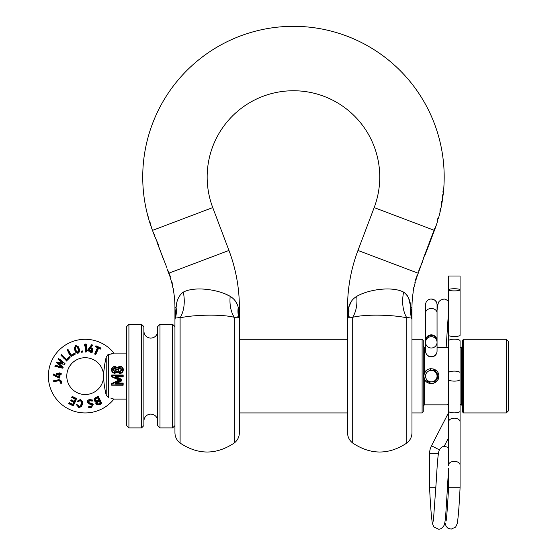 <?xml version="1.0" encoding="UTF-8"?>
<svg xmlns="http://www.w3.org/2000/svg" width="557" height="557" viewBox="0 0 557 557"><rect width="100%" height="100%" fill="white"/><g stroke="black" fill="none" stroke-linecap="round" stroke-linejoin="round"><path stroke-width="0.84" d="M413.969 287.899A96.653 96.653 0 0 0 413.51 290.288L413.969 287.301M413.28 290.886A96.779 96.779 0 0 0 413.273 290.907L413.51 290.288M147.64 215.211L147.633 215.204A150.724 150.724 0 0 0 148.461 218.212L147.64 215.211A150.738 150.738 0 0 1 293.455 26.318A150.738 150.738 0 0 1 443.254 193.829L443.142 194.734L442.738 194.734M442.564 197.053L442.39 200.276A150.738 150.738 0 0 1 441.826 203.674L441.652 204.356M441.826 203.674L441.68 201.376A150.202 150.202 0 0 1 441.45 202.734L441.576 205.032A150.738 150.738 0 0 1 440.928 208.262L440.587 208.262A150.404 150.404 0 0 1 440.197 210.045M440.26 210.045L439.974 211.813L440.009 210.045L440.538 210.045A150.738 150.738 0 0 1 438.422 218.372L438.074 218.372A150.404 150.404 0 0 1 437.551 220.154M437.614 220.154L437.203 221.923L437.356 220.154L437.899 220.154A150.738 150.738 0 0 1 435.936 226.246L436.103 225.592M433.485 232.84L434.418 230.382A150.71 150.71 0 0 0 434.961 228.913L435.936 226.246L434.523 228.913A150.293 150.293 0 0 1 434.028 230.236L428.695 244.335M237.226 316.829L238.73 317.232L239.378 319.502L239.378 307.443A161.091 161.091 0 0 0 228.955 250.441L212.746 207.587A86.3 86.3 0 0 1 293.455 90.749A86.3 86.3 0 0 1 374.172 207.587L357.963 250.441A161.091 161.091 0 0 0 347.54 307.443L348.675 307.443C349.817 302.646 352.504 298.949 356.731 296.352C367.836 289.731 391.668 285.88 403.63 292.126C407.975 295.342 410.377 300.446 410.843 307.443L408.713 298.448M424.427 255.733L418.23 273.243A96.653 96.653 0 0 0 417.52 275.179L416.288 277.518A97.071 97.071 0 0 0 414.868 282.315L415.299 282.315A96.653 96.653 0 0 0 414.366 286.075L413.454 288.338A97.078 97.078 0 0 0 413.155 289.884L413.197 292.147A96.653 96.653 0 0 0 411.978 307.443L411.978 319.502L411.331 317.232L411.978 319.502L410.843 307.443A32.215 26.847 -24.2 0 0 411.331 317.232C410.871 316.836 409.367 317.044 406.819 317.852C393.674 314.782 365.517 313.988 352.692 317.302L348.188 317.232L349.699 316.829M237.052 304.059L235.367 301.065M229.804 296.15L225.857 294.256M176.931 302.813L176.151 306.942M169.899 276.627L170.338 276.627L169.899 276.627A96.653 96.653 0 0 1 171.208 280.839L172.106 282.524A97.071 97.071 0 0 1 172.169 282.768L172.336 285.156A96.653 96.653 0 0 1 172.886 287.628L173.791 290.044A97.071 97.071 0 0 1 173.826 290.26L173.693 291.945A96.653 96.653 0 0 1 174.94 307.443L174.94 319.502L175.587 317.232C176.04 316.836 177.544 317.044 180.099 317.852C177.551 317.044 176.047 316.836 175.587 317.232L174.94 319.502L176.075 307.443C176.534 300.46 178.936 295.356 183.288 292.126C195.159 285.894 219.068 289.71 230.187 296.352C234.413 298.949 237.101 302.646 238.243 307.443L239.378 319.502L239.378 336.532M173.645 291.318L173.15 288.916A96.653 96.653 0 0 1 173.478 290.698M173.15 288.916L173.053 288.268M172.21 284.502L171.549 282.065A96.653 96.653 0 0 1 172.016 283.84M171.549 282.065L171.438 281.452M170.338 276.627A97.071 97.071 0 0 0 169.934 275.43L169.767 275.43A96.918 96.918 0 0 0 168.938 273.146L167.991 270.653L169.077 273.09A97.071 97.071 0 0 1 170.338 276.627M168.938 273.146L168.687 273.243A96.653 96.653 0 0 1 169.488 275.43M154.547 234.671L154.999 235.869L154.547 234.671L154.094 234.671L152.479 230.389A150.738 150.738 0 0 1 151.427 227.528L151.135 226.17M151.427 227.528L149.861 221.63L150.954 226.17A150.738 150.738 0 0 1 148.858 219.625L147.57 214.153L148.858 219.625M230.187 296.352A32.215 22.698 106.3 0 0 234.225 317.302L234.225 443.038C237.56 440.406 239.28 436.973 239.378 432.726L239.378 319.502L238.73 317.232L234.225 317.302C221.463 313.988 193.154 314.789 180.099 317.852A32.215 22.663 74.3 0 0 183.288 292.126M234.225 443.038C216.186 455.006 198.139 455.006 180.099 443.038C176.757 440.406 175.044 436.973 174.94 432.726L174.94 319.502L176.075 307.443L174.94 307.443M239.378 432.726L239.378 376.114M411.978 415.696L411.978 319.502M406.937 317.817L409.855 317.093M403.63 292.126A32.215 22.663 -74.3 0 0 406.819 317.852L406.819 443.038C410.154 440.406 411.874 436.973 411.978 432.726L411.978 336.532M406.819 443.038C388.779 455.006 370.739 455.006 352.692 443.038C349.357 440.406 347.638 436.973 347.54 432.726L347.54 319.502L348.675 307.443L347.54 319.502L348.188 317.232A32.215 26.847 -155.8 0 0 348.675 307.443L351.551 301.065M160.569 250.539L160.806 251.534L160.312 250.539M154.999 235.869L154.547 235.869L158.104 243.966L159.121 247.684L156.809 241.842L166.835 267.597M168.687 273.243L167.003 268.794M422.317 262.431L423.807 257.25L428.061 246.013L424.782 255.733L428.528 246.013L428.103 246.013M428.737 244.335L429.162 244.335L428.528 246.013M429.162 244.335L432.984 234.232C433.701 232.262 433.631 232.262 432.782 234.232L428.96 244.335M432.984 234.232C433.701 232.262 433.631 232.262 432.782 234.232L432.517 234.232M411.72 313.257L410.864 307.548M239.12 313.257L238.271 307.548M415.299 282.315L414.861 282.315M407.815 296.463L406.652 294.653M377.583 289.675L376.518 289.842M163.452 259.388L161.969 255.252M417.346 275.68L416.949 275.68M420.786 266.483L420.438 266.483M419.038 271.106L418.69 271.106M424.782 255.733L424.378 255.733M438.074 218.372L438.422 218.372M437.356 220.154A150.216 150.216 0 0 0 437.879 218.372M440.009 210.045A150.216 150.216 0 0 0 440.399 208.262M442.321 197.053L443.163 193.509L443.142 194.734M442.523 199.364L442.119 199.364M443.407 190.828A150.578 150.578 0 0 1 443.281 192.137L442.919 192.137A150.216 150.216 0 0 0 443.045 190.828L443.379 190.828M443.595 188.545L443.574 188.545A150.578 150.578 0 0 1 443.49 189.86L443.128 189.86A150.216 150.216 0 0 0 443.24 188.545L443.595 188.545M443.49 189.86L443.128 189.86M418.773 270.793L420.291 266.796M420.493 267.026L419.149 270.577L420.18 267.026M417.318 275.534L416.699 277.553A96.66 96.66 0 0 0 415.821 280.443L415.39 280.443M416.427 277.727L417.242 275.729L416.65 277.727A96.667 96.667 0 0 0 415.814 280.443L415.592 280.443A96.876 96.876 0 0 1 416.427 277.727L416.218 277.727M442.669 195.047L443.08 195.047L442.829 197.053M442.94 196.454L442.78 197.665L442.94 196.454M442.857 197.053L442.543 199.051L442.126 199.051M356.731 296.352A32.215 22.698 -106.3 0 1 352.692 317.302L352.692 443.038M238.73 317.232A32.215 26.847 155.8 0 1 238.243 307.443L239.378 307.443M175.587 317.232A32.215 26.847 24.2 0 0 176.075 307.443M463.521 412.932L462.373 411.783L462.373 340.445L463.521 339.29L463.521 412.932L506.327 412.932L506.327 339.29L463.521 339.29M422.102 339.29L423.25 340.445L423.25 411.783L422.102 412.932L422.102 339.29L411.978 339.29M506.327 339.29L508.632 341.594L508.632 410.634L506.327 412.932M172.642 376.114L172.642 324.334L159.984 324.334L159.984 427.894L172.642 427.894L172.642 376.114M159.984 427.894L157.68 425.59L157.68 326.639L159.984 324.334M141.575 324.334L143.873 326.639L143.873 425.59L141.575 427.894L141.575 324.334L128.918 324.334L128.918 427.894L141.575 427.894M128.918 427.894L126.613 425.59L126.613 326.639L128.918 324.334M448.566 347.749L437.057 347.345M437.927 379.589L438.784 376.114C439.25 384.017 426.996 386.426 424.399 378.99L424.399 404.876L446.839 404.876L448.566 404.479L448.566 411.296A5.751 5.751 0 0 1 447.925 413.928L448.566 414.262M424.998 380.132L431.48 383.592M432.002 383.557L432.768 383.446M432.782 383.446L434 383.091M434.892 382.68L436.263 381.712M436.493 381.503L437.809 379.811M423.25 379.108L424.399 378.99L423.828 376.114L424.399 373.239C426.996 365.803 439.243 368.205 438.784 376.114M435.156 369.702L433.987 369.131M430.213 368.713L428.73 369.089M426.53 370.363L424.399 373.239L423.828 376.114M462.373 346.35A1.149 1.142 0 0 1 461.224 347.491L460.075 347.749M460.075 404.479L461.224 404.737L461.224 347.491M462.373 405.879A1.149 1.142 -0 0 0 461.224 404.737M423.25 373.12L424.399 373.239L424.399 347.345L423.25 346.196M126.613 399.125L113.934 399.125A36.818 36.818 0 0 1 48.368 376.114A36.818 36.818 0 0 1 113.934 353.103L126.613 353.103M112.417 353.674L110.752 354.161M107.696 354.906L113.934 353.103M104.869 363.672L103.769 371.874M66.777 376.114A18.409 18.409 0 0 1 85.193 357.705A18.409 18.409 0 0 1 103.602 376.114A18.409 18.409 0 0 1 85.193 394.523A18.409 18.409 0 0 1 66.777 376.114M113.934 399.125L110.752 398.067M111.839 398.366L112.465 398.575M105.134 389.956L106.227 395.31L108.462 397.594L108.462 354.635L106.227 356.919C104.528 364.278 103.651 370.677 103.602 376.114C103.651 381.559 104.528 387.957 106.227 395.31L106.227 356.919M116.81 383.07L123.167 383.07L123.139 385.214L111.665 385.186L111.665 383.543L111.665 384.713L111.665 383.543L119.163 380.166L111.665 376.776L111.665 375.035L123.167 375.035L123.167 376.873L115.988 376.873L121.523 379.268L121.523 380.953L115.529 384.038L115.529 383.265L121.064 380.751L121.064 379.804L115.529 377.221L115.529 376.421L121.523 379.442L121.064 379.804M115.529 376.421L122.707 376.421L122.707 375.481L112.124 375.481L112.124 376.483L120.27 380.236L112.124 383.968L111.665 383.543L119.163 379.958M119.811 373.489L117.221 372.139L114.895 373.281C112.862 373.106 111.748 372.027 111.56 370.043L111.56 369.709C111.706 367.711 112.82 366.617 114.895 366.429L117.221 367.55L119.811 366.234C121.99 366.436 123.146 367.599 123.264 369.709L123.264 370.043C123.104 372.139 121.955 373.287 119.811 373.489L117.221 371.923L114.895 373.281M58.896 376.114L58.931 374.673L58.896 376.114M59.933 378.057L60.017 374.701L59.933 378.057L58.847 378.029L59.933 378.057L59.843 374.464L61.061 374.499L61.082 373.81L59.857 373.775L59.878 373.127L59.23 373.113L59.216 373.761L56.842 373.698L56.828 374.388L59.202 374.45L59.133 377.138L53.298 374.269L53.277 375.049L59.759 377.82M58.931 377.799L55.366 376.302M60.713 382.882L61.277 383.383L61.702 381.503L58.896 379.686L53.556 380.765L53.709 381.51L58.924 380.452L60.957 381.691L60.344 382.91L61.242 383.738L60.344 382.91L60.671 381.754L58.951 380.682L54.739 381.538M58.186 380.835L58.924 380.452M54.154 380.41L55.832 380.069M53.709 381.51L53.556 380.765M61.702 381.503L58.826 379.463L61.855 381.475L61.277 383.383M70.795 403.379L69.152 402.565L68.636 403.602L73.252 405.886L73.42 405.545M76.198 399.926L73.252 405.886L68.657 403.609L69.145 402.579L71.672 403.811M73.691 402.251L72.668 404.319L73.691 402.251L70.683 400.768L73.99 402.161L72.744 404.688L69.214 402.948L68.894 403.581L73.113 405.67L76.539 398.694L72.347 396.626L72.034 397.259L75.55 398.993L74.276 401.583L71.268 400.1L70.983 400.678L73.99 402.161M72.257 400.33L71.164 399.794L70.683 400.768L71.164 399.794L73.12 400.755M75.223 399.153L74.172 401.277L75.223 399.146L71.693 397.413L75.55 398.993M72.201 396.382L71.693 397.413L72.201 396.382L76.824 398.666M77.534 405.169L76.713 405.009L78.836 407.425L81.378 406.519L82.352 401.43L80.333 399.654L77.486 401.047L80.187 400.413L81.454 401.367L81.433 403.895L80.514 406.248L78.983 406.652L77.75 404.918L76.483 404.674L77.75 404.918L79.045 406.345L80.375 406.011L81.211 403.839L81.238 401.52L80.131 400.706L78.405 401.493L77.514 401.319M82.185 404.034L82.561 401.402L82.408 404.069L81.559 406.603L78.809 407.557L76.483 404.674M92.253 401.131L92.873 400.079L92.253 401.131L89.858 400.762L92.253 401.131L92.539 400.114L89.67 399.71L87.526 402.314L89.886 404.048L90.812 403.999L92.365 405.016L91.076 406.701L89.078 406.513L88.779 407.23L91.167 407.48L93.116 404.904L88.271 402.175L89.809 400.476L92.149 400.789M89.809 400.476L88.5 402.161L89.148 400.998M88.271 402.175L89.733 403.038L90.805 402.983L93.332 404.807L91.668 403.045M89.078 406.513L88.466 407.271L88.946 406.157L91.042 406.387L92.051 405.719L92.128 405.016L89.9 404.264L87.296 402.391C87.205 400.789 87.992 399.849 89.642 399.564L92.873 400.079M96.347 401.701L96.166 404.006L98.986 404.8L101.576 403.505L98.081 396.563L95.261 397.977L94.412 400.755L96.229 401.98L94.217 400.887L95.191 397.844L98.227 396.319L95.191 397.844L94.029 399.209M98.227 396.319L101.666 403.177M101.834 403.519L99.042 404.918L95.943 404.055L95.748 402.906L96.229 401.98L95.727 403.115M93.116 404.904L91.188 407.613L88.466 407.271M77.486 401.047L80.361 399.508L82.352 401.43M69.145 402.579L69.214 402.948M60.017 374.701L61.207 374.729L59.843 374.464M57.566 376.114L53.173 373.907L59.133 377.138M53.277 375.049L53.298 374.269M56.828 374.388L58.931 374.673L56.612 374.617L56.64 373.462L58.958 373.517L56.842 373.698M58.972 372.87L58.958 373.517L58.972 372.87L58.958 373.517L58.972 372.87L60.059 372.898L59.23 373.113M60.045 373.545L60.059 372.898L60.045 373.552L61.235 373.573L59.857 373.775M61.082 373.81L61.061 374.499M98.415 348.598L95.734 354.537L94.62 354.036L97.489 347.665L96.166 347.081M96.904 348.967L95.686 351.669M97.085 347.498L95.484 346.753L95.922 345.786L95.477 346.774L97.823 347.491L94.892 353.987L95.581 354.301L98.519 347.805L100.539 348.71L100.803 348.132L96.069 345.994L95.811 346.572M101.054 348.104L95.922 345.786L101.054 348.104L100.608 349.093L101.054 348.104M96.653 352.49L97.245 351.175M87.853 349.831L87.637 350.903L87.853 349.838L91.64 344.706L87.853 349.831L87.902 350.771L91.188 351.439L90.951 352.63L91.627 352.769L91.87 351.571L92.504 351.697L92.636 351.07L92.002 350.938L92.469 348.612L91.794 348.473L91.32 350.806L88.681 350.269L92.525 345.02L91.759 344.867L88.062 349.956M92.901 344.964L89.085 350.088L91.146 350.499L88.681 350.269M91.759 344.867L92.525 345.02M89.419 349.636L91.731 346.531M91.794 348.473L91.146 350.499L91.606 348.222L92.74 348.452L92.281 350.729L92.469 348.612M92.281 350.729L92.915 350.854L91.828 352.964L92.915 350.854L92.002 350.938M90.694 352.734L90.93 351.564L90.694 352.734M86.662 346.461L86.627 348.216M85.527 345.222L85.388 352.073L85.527 345.215L84.365 346.043L85.527 345.222M84.392 344.818L84.365 346.043L84.399 344.811L85.555 344.003L84.392 344.818L84.601 345.528L85.771 344.686L85.618 351.927L86.321 351.94L86.481 344.156L84.615 344.853M86.634 347.777L86.655 346.893M82.457 351.961L82.547 350.945L81.406 351.112L81.566 352.247L81.406 351.119L82.547 350.945L82.715 352.08L81.58 352.247L82.457 351.961L82.359 351.265L81.67 351.363L81.775 352.059M75.474 352.101L77.298 353.284M74.401 348.174L75.529 351.627L78.147 353.027L79.442 350.353L78.321 346.9L75.703 345.5L74.199 348.292L75.299 351.676L74.199 348.292L75.661 345.382L78.558 346.879L79.651 350.262L78.537 346.837M79.56 352.024L79.651 350.262L78.196 353.173L75.529 351.627M62.976 367.369L58.325 363.38L58.492 363.046L64.501 364.285L64.786 363.693L58.659 358.541L58.304 359.272L63.004 363.004L62.83 363.352L56.884 362.161L56.654 362.635L61.221 366.624L61.047 366.966L55.227 365.524L54.864 366.255L62.683 367.961L63.185 367.279L58.666 363.324L63.185 367.279L62.732 368.191L58.645 367.314M59.724 367.543L62.683 367.961M55.192 365.295L60.887 366.687L55.192 365.295M54.864 366.255L55.227 365.524M58.972 364.96L57.093 363.303M56.654 362.635L56.835 361.953L62.669 363.067L56.884 362.161M63.004 363.004L58.095 359.383L58.659 358.541M59.864 359.237L65.002 363.589L64.556 364.494L65.002 363.589L61.242 360.407M60.177 363.624L63.213 364.236M64.306 358.938L63.937 358.569M61.59 354.51L66.534 359.752L61.521 354.767L60.978 355.31L66.492 360.783L69.792 357.469L69.298 356.967L66.534 359.752M66.485 359.383L69.263 356.598L70.071 357.406L69.256 356.598L66.485 359.383L65.803 358.701M65.113 358.019L63.373 356.278M69.938 355.067L68.295 352.33M67.843 349.19L71.393 355.122L74.763 353.096L71.345 355.484L67.71 349.427L67.056 349.817L71.059 356.48L75.07 354.078L74.708 353.472L71.345 355.484M70.899 354.294L70.648 353.869M75.355 354.085L74.763 353.096L75.355 354.085L71.059 356.48M64.501 364.285L58.492 363.046M70.071 357.406L66.436 361.054M60.978 355.31L61.521 354.767M67.056 349.817L67.71 349.427M86.321 351.94L85.618 351.927M85.625 344.135L86.481 344.156M91.188 351.439L87.637 350.903M91.627 352.769L90.951 352.63M100.608 349.093L98.603 348.181M75.919 346.175L77.681 347.178L78.76 350.513L77.924 352.358L76.17 351.356L75.084 348.021L75.863 346.538M77.681 347.178L78.537 350.555L77.479 347.296L76.017 346.482M76.17 351.356L75.32 348L76.379 351.258L77.841 352.08L78.76 350.513M96.814 403.588L97.545 401.639L99.334 400.741L100.608 403.275L98.812 404.173L96.814 403.588L98.68 403.895L100.267 403.115L99.223 401.033L100.26 403.101M99.049 400.17L97.162 401.117L95.122 400.483L95.839 398.478L97.726 397.531L99.049 400.17L97.649 397.886L98.742 400.065L97.057 400.908L95.338 400.406L95.971 398.735L97.656 397.893L95.971 398.735L95.122 400.483M98.972 401.158L98.213 401.541M99.334 400.741L97.642 401.827L97.002 403.442M121.523 380.953L121.064 380.751L121.523 380.953L115.974 383.439M115.988 376.908L115.529 377.221M117.276 371.094L119.825 372.821C121.725 372.577 122.714 371.505 122.805 369.597C122.728 367.724 121.732 366.687 119.825 366.478L117.276 368.093L114.902 366.68C113.092 366.854 112.131 367.822 112.02 369.583C112.117 371.366 113.071 372.375 114.874 372.605L117.276 371.094L117.221 372.139M114.874 372.605L114.895 373.127C112.813 372.891 111.699 371.749 111.56 369.709L112.02 369.583L111.56 369.709C111.56 367.822 112.674 366.715 114.895 366.395L117.228 367.529L119.818 366.193C122.268 366.91 123.417 368.086 123.264 369.709C123.139 371.881 121.99 373.093 119.811 373.343L119.825 372.821M116.51 369.709L114.853 371.777L112.751 369.611L114.867 367.46L116.97 369.611L116.51 369.709L114.86 368.052L113.21 369.709L114.86 371.408L116.51 369.709L114.853 371.777L113.21 369.709M122.08 369.597L119.783 371.992L117.506 369.597L119.811 367.244L122.08 369.597L121.621 369.709L119.797 367.843L117.966 369.709L119.107 371.491M116.51 370.043L114.86 368.469L114.867 367.46M114.86 368.469L113.21 370.043M121.621 370.043L119.797 368.268L119.811 367.244M119.797 368.268L117.966 370.043M119.797 371.616L121.621 369.709L119.783 371.992L117.506 369.597M117.221 367.55L117.276 368.093L117.221 367.55M123.264 369.709L122.805 369.597M122.707 376.421L123.167 376.873M123.167 375.035L122.707 375.481L123.167 375.035L111.665 375.035L112.124 375.481L111.665 375.035M115.988 383.411L115.529 383.265L115.988 383.411M112.124 376.483L111.665 376.776L119.177 380.173L120.27 380.236M115.988 383.446L123.167 383.446L122.707 384.038L115.529 384.038M123.139 385.214L122.707 384.038M112.124 383.968L111.692 385.214M100.615 349.072L100.539 348.71M98.603 348.167L98.519 347.805M84.601 345.528L84.365 346.036M85.771 344.686L85.527 345.215M75.703 345.5L76.093 345.277M77.771 353.27L78.147 353.027M74.763 353.103L74.708 353.472M69.263 356.598L69.298 356.967M72.744 404.688L72.668 404.319M78.836 407.425L78.342 407.432M80.333 399.654L80.716 399.599M97.726 397.531L97.649 397.886M96.159 402.07L96.507 402.022M446.032 521.129C446.422 520.906 447.543 507.302 448.566 487.723L460.075 487.723C459.233 505.143 458.3 517.07 457.269 523.517L455.661 527.054L451.156 529.15L447.905 528.168L446.164 526.407L444.827 522.424M435.908 487.723L429.579 487.723L429.579 453.697A17.26 17.26 0 0 1 431.501 445.788L447.925 413.928M454.317 290.893A5.751 1.079 0 0 0 460.075 289.814A5.751 1.079 0 0 0 454.317 288.735A5.751 1.079 0 0 0 448.566 289.814L448.566 276.007L460.075 276.007L460.075 335.363A5.751 1.079 0 0 1 454.317 336.435A5.751 1.079 0 0 1 448.566 335.363L448.566 289.814A5.751 1.079 0 0 0 454.317 290.893M444.159 446.338L448.566 437.795M448.566 340.849L448.566 335.363L448.566 340.849A5.751 1.671 0 0 1 454.317 339.185A5.751 1.671 0 0 1 460.075 340.849L460.075 372.779A5.751 1.671 0 0 0 454.317 371.108A5.751 1.671 0 0 0 448.566 372.779L448.566 340.849M448.684 465.77L448.566 421.851A5.751 3.662 0 0 1 454.317 418.196A5.751 3.662 0 0 1 460.075 421.851L460.075 372.779M448.566 468.423L447.076 493.725C445.774 513.805 445.551 522.034 443.95 525.564C442.209 528.175 440.385 529.366 438.498 529.15L433.994 527.054L432.385 523.517C431.355 517.07 430.422 505.143 429.579 487.723M437.057 310.451L437.057 304.776A5.751 5.751 0 0 0 431.306 299.018A5.751 5.751 0 0 0 425.555 304.776L425.555 342.346A5.751 5.654 -0 0 0 431.306 348A5.751 5.654 -0 0 0 437.057 342.346A5.751 5.654 -0 0 0 431.306 336.693A5.751 5.654 -0 0 0 425.555 342.346L425.555 351.223C425.896 354.718 427.811 356.633 431.306 356.974C434.801 356.633 436.716 354.718 437.057 351.223L437.057 341.058A5.751 5.507 180 0 0 431.306 335.551A5.751 5.507 180 0 0 425.555 341.058L425.555 340.564C425.959 336.999 427.873 335.084 431.306 334.806C434.801 335.147 436.716 337.069 437.057 340.564L437.057 340.814M437.057 376.114A5.751 5.751 0 0 0 431.306 370.363A5.751 5.751 0 0 0 425.555 376.114A5.751 5.751 0 0 0 431.306 381.865A5.751 5.751 0 0 0 437.057 376.114M448.566 301.24L445.503 299.227L443.964 299.018L440.671 300.035C439.424 301.678 438.213 299.791 437.043 310.437L437.057 341.058M357.963 250.441L418.23 273.243M410.843 307.443L411.978 307.443M228.955 250.441L169.077 273.09M180.099 443.038L180.099 317.852M212.746 207.587L152.479 230.389M374.172 207.587L434.028 230.236M434.961 228.913L434.523 228.913M112.124 384.922L122.707 384.922M98.812 404.173L100.469 402.996M448.566 421.851L448.566 411.198A5.751 1.671 0 0 0 454.317 412.862A5.751 1.671 0 0 0 460.075 411.198M448.566 411.198L448.566 379.449A5.751 1.671 0 0 0 454.317 381.12A5.751 1.671 0 0 0 460.075 379.449M448.684 464.287A5.751 3.662 0 0 1 454.317 461.37A5.751 3.662 0 0 1 460.075 465.032L460.075 487.723M429.579 453.697L438.387 453.697M431.501 445.788L439.389 449.854M425.555 351.119L425.555 351.021A5.751 5.654 -0 0 0 431.306 356.675A5.751 5.654 -0 0 0 437.057 351.021L437.057 342.346M436.939 312.024A5.751 4.435 180 0 0 431.306 308.487A5.751 4.435 180 0 0 425.555 312.923M436.082 381.865L432.587 381.865A5.751 5.11 -90 0 0 437.698 376.114A5.751 5.11 -90 0 0 432.587 370.363L431.306 370.363M347.54 307.443L347.54 319.502M433.506 232.694L433.095 232.694M157.68 331.241C157.269 335.432 154.971 337.73 150.78 338.141C146.582 337.73 144.284 335.432 143.873 331.241M157.68 420.988C157.269 416.796 154.971 414.492 150.78 414.088C146.582 414.492 144.284 416.796 143.873 420.988M174.94 326.639L172.642 324.334M425.555 347.345L424.399 347.345M347.54 339.29L239.378 339.29M422.102 412.932L411.978 412.932M347.54 412.932L239.378 412.932M461.502 347.422L462.373 346.308L461.502 347.422M461.502 404.807L462.373 405.921L461.502 404.807M424.399 404.876L423.25 406.032M174.94 425.59L172.642 427.894M75.32 347.074L75.237 347.519M61.848 381.475L61.709 381.009M448.566 379.449L448.566 372.779M460.075 465.032L460.075 421.851M433.374 521.129L436.361 479.758C437.231 463.368 438.094 453.788 438.951 451.003C440.211 447.884 442.167 446.317 444.827 446.303L448.566 447.647M448.566 468.416L448.566 487.723M425.555 351.021L425.555 342.346M436.082 370.363L432.587 370.363M448.566 310.667L446.157 347.345M437.635 305.73L436.305 301.783L434.571 300.014L431.306 299.018M430.54 368.671L430.707 370.391M433.019 370.363L433.172 368.873M432.587 381.865L431.306 381.865"/></g></svg>
